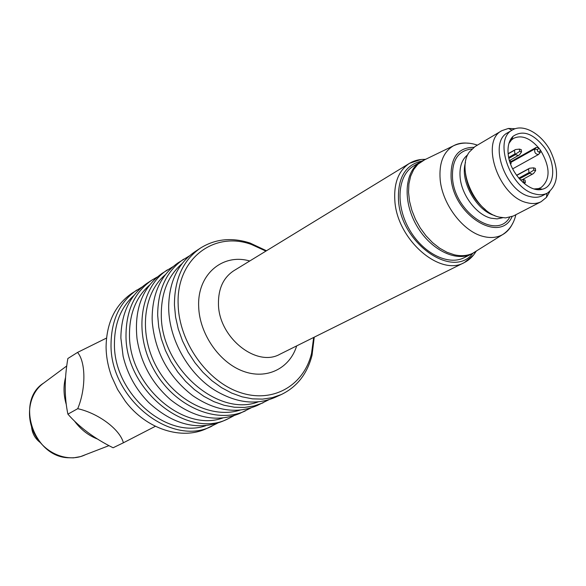 <?xml version="1.0" encoding="UTF-8"?>
<svg xmlns="http://www.w3.org/2000/svg" width="586" height="586" viewBox="0 0 586 586"><rect width="100%" height="100%" fill="white"/><g stroke="black" fill="none" stroke-linecap="round" stroke-linejoin="round"><path stroke-width="0.88" d="M539.091 151.84C537.823 151.972 537.296 151.261 537.501 149.723L538.93 148.112L540.519 150.228L539.091 151.84L539.486 153.334L538.468 154.528C535.377 154.191 534.168 152.331 534.857 148.947L536.205 147.43L510.867 161.655M534.124 188.948L538.431 188.611L540.922 187.652C550.488 179.719 550.422 167.369 540.71 150.587L540.849 151.781L539.896 152.865M508.934 143.387L511.512 139.915L513.651 138.318C521.577 134.751 529.912 137.922 538.644 147.826L536.205 147.43M549.815 191.527L546.496 197.328L541.186 201.665C537.062 203.752 532.33 204.096 526.99 202.69C498.891 196.808 479.817 141.167 501.924 130.641L508.421 128.451L515.094 128.722M547.449 193.072L542.511 195.636C538.842 197.504 534.63 197.812 529.876 196.537C505.029 191.241 488.167 141.988 507.732 132.722L512.53 129.909C523.173 123.543 540.856 133.366 550.129 150.353C559.491 170.226 558.597 184.458 547.449 193.072C543.786 194.94 539.567 195.233 534.806 193.959C509.93 188.597 492.965 139.168 512.53 129.909M541.186 201.665L513.395 215.985L505.615 217.904L499.265 217.12C475.729 212.352 456.033 169.508 469.247 152.133L475.012 146.559L501.924 130.641M508.223 154.543C507.381 146.441 508.992 140.362 513.072 136.289C522.895 129.638 533.45 133.52 544.738 147.928C556.239 163.904 555.14 186.509 542.336 189.219C529.605 193.329 509.988 173.559 508.223 154.543M464.237 257.664C448.026 266.11 422.169 252.888 408.808 228.481C395.242 204.192 397.799 175.258 413.57 166.021L420.645 161.729C404.86 170.973 402.362 200.046 416.016 224.497C429.465 249.065 455.417 262.411 471.635 253.958L464.237 257.664M85.578 454.633C69.294 462.852 46.375 454.568 35.68 436.021C24.802 417.584 28.751 393.331 43.811 382.973C15.507 400.289 32.743 455.857 67.427 457.725L73.506 457.856L80.538 456.604L108.974 445.631M200.419 248.112L194.662 251.907C177.844 263.546 169.178 281.8 168.665 306.668L168.695 308.595C169.222 339.829 188.494 373.897 214.879 390.269C236.217 403.058 256.28 405.424 275.083 397.374L281.361 394.517L272.314 397.652L262.609 399.117L252.463 398.854L242.084 396.839L231.712 393.096L221.581 387.69L211.927 380.724L202.99 372.352L194.977 362.763L188.077 352.171L182.466 340.84L178.269 329.017L175.573 317.004L174.445 305.064C174.416 279.156 183.074 260.169 200.419 248.112C215.23 238.868 231.763 237.169 250.017 243.022L266.484 250.757M314.25 337.162L312.045 355.226C307.291 373.787 297.065 386.892 281.361 394.517M217.303 423.304L206.646 428.527C181.828 440.438 146.397 429.282 125.404 401.395L117.588 389.478L111.648 376.52C108.066 366.733 106.205 356.903 106.081 347.015C106.491 322.857 115.09 304.954 131.887 293.293L141.98 287.045M212.066 426.059C171.764 447.536 109.677 398.736 111.032 343.982C111.406 319.692 120.02 301.709 136.853 290.011M205.898 425.648C166.585 439.698 113.391 393.206 114.438 343.608C114.578 323.194 121.075 307.145 133.93 295.454M151.891 280.101L146.734 283.499C129.814 295.256 121.192 313.4 120.87 337.939L123.104 356.215C127.367 374 135.893 389.434 148.698 402.501C173.163 424.879 197.878 431.098 222.841 421.158L228.452 418.602C187.857 440.284 124.855 390.437 126.005 334.789C126.29 310.119 134.919 291.887 151.891 280.101L157.202 277.039M233.88 415.73L228.452 418.602M222.746 417.994C183.096 432.607 128.612 385.053 129.484 334.408C129.55 313.444 136.179 297.065 149.364 285.265M172.995 266.667L162.132 273.354C142.383 287.44 134.018 309.305 137.043 338.957C140.926 363.32 152.155 383.625 170.716 399.872C194.222 418.206 217.186 422.755 239.615 413.518L251.064 407.878M167.471 269.831C140.376 287.147 133.249 332.738 153.774 369.473C173.969 406.391 216.366 424.608 245.439 410.867M165.369 274.695C142.83 293.447 138.501 334.555 156.967 367.708C175.221 400.985 212.344 419.173 240.201 410.061M268.886 399.725L257.02 405.6C236.561 414.214 215.106 410.881 192.662 395.616C168.775 377.062 155.327 352.735 152.316 322.637L152.14 318.755C152.265 293.41 160.916 274.768 178.093 262.828L189.381 255.899M263.063 402.846L254.09 405.966L244.472 407.453L234.429 407.233L224.167 405.292L213.919 401.659L203.921 396.385L194.405 389.58L185.601 381.383L177.719 371.993L170.944 361.613L165.442 350.494L161.348 338.891L158.74 327.091L157.678 315.356C157.759 289.872 166.409 271.142 183.638 259.173M258.316 401.82C218.036 417.628 160.835 367.81 161.304 314.946C161.216 292.81 168.109 275.742 181.975 263.737M313.664 337.455L311.547 353.365C303.936 385.42 273.069 403.688 240.092 392.51C207.107 381.654 179.023 342.056 178.159 304.647C176.027 259.1 213.824 230.657 251.328 244.428L265.927 251.101M155.385 426.293L123.375 442.796C120.071 429.545 98.573 413.32 77.726 408.684C86.039 388.73 85.871 362.067 77.542 352.42L106.491 338.078M123.375 442.796L113.105 447.77C94.595 438.592 79.528 427.384 67.903 414.156C64.357 397.469 64.343 378.922 67.859 358.515L77.542 352.42M67.903 414.156L77.726 408.684M65.551 377.465C63.295 386.159 63.537 395.176 66.284 404.516M74.51 421.085C80.743 429.523 88.391 435.501 97.459 439.031M518.786 178.159L529.012 172.599L528.55 168.958L529.568 168.241L516.552 175.287M516.676 175.456L528.55 168.958M529.568 168.241L533.538 167.845L533.824 170.101L530.11 172.533L529.012 172.599M522.258 179.712L533.538 173.515L535.626 170.621L535.333 168.372L533.538 167.845M535.626 170.621L533.824 170.101M532.476 174.174L529.576 173.339L530.11 172.533M519.394 178.869L529.576 173.339M510.633 164.175L511.087 163.516L510.816 161.238L509.527 160.864M511.087 163.516L510.303 163.289M508.692 157.429L514.933 153.891L514.486 150.265L515.504 149.54L508.135 153.664M508.15 153.876L514.486 150.265M515.504 149.54L519.445 149.1L519.723 151.349L516.024 153.818L514.933 153.891M509.446 160.571L519.489 154.843L521.54 151.891L521.262 149.642L519.445 149.1M521.54 151.891L519.723 151.349M518.434 155.51L515.497 154.645L516.024 153.818M508.89 158.374L515.497 154.645M524.419 183.711L525.349 182.422L525.063 180.136L523.232 179.616L523.518 181.902L525.349 182.422M523.518 181.902L522.829 182.356M520.317 179.895L523.232 179.616M465.474 173.515C467.452 188.179 474.133 200.251 485.494 209.729M502.62 217.758L497.111 218.893L491.031 218.197C476.682 214.908 461.724 195.358 460.149 177.668C459.241 167.091 461.79 159.443 467.782 154.741M494.811 215.567C476.403 210.967 459.592 180.554 465.482 162.52M512.091 216.593C500.393 243.966 453.659 215.575 451.117 178.239C450.326 157.744 457.886 147.445 473.803 147.342M509.644 217.384C496.789 240.37 454.89 212.74 452.553 178.635C451.66 160.337 458.091 150.456 471.833 148.991M537.501 149.723L534.857 148.947L510.948 162.359M472.807 253.342C453.234 279.727 400.795 243.512 398.495 200.258C397.586 177.866 405.351 164.805 421.795 161.062M473.525 255.027L464.376 262.543C440.005 276.929 397.008 239.535 394.847 200.712C393.741 182.971 398.627 170.504 409.519 163.311L420.748 159.56M425.143 159.37C419.51 159.202 414.302 160.513 409.519 163.311L233.843 270.71C223.391 277.559 218.256 288.649 218.453 303.966C218.607 337.426 256.5 367.722 279.991 354.193L464.376 262.543C469.291 259.979 473.173 256.265 476.022 251.409M476.367 251.167L474.074 252.617C468.339 255.738 461.761 256.463 454.355 254.8L446.964 252.266L439.603 248.156L432.534 242.597L426 235.777L420.25 227.939L415.481 219.347L411.863 210.308L409.519 201.152L408.53 192.201L408.925 183.762L410.676 176.13L413.701 169.552L417.891 164.248L425.524 159.209M512.596 223.522C510.23 228.518 506.861 232.246 502.488 234.693C497.082 237.63 490.87 238.26 483.838 236.583C463.526 232.173 442.225 204.485 440.159 179.463C438.951 163.135 443.353 151.928 453.366 145.848C457.769 143.445 462.72 142.574 468.207 143.226M31.571 426.879C32.186 433.362 35.079 438.577 40.244 442.533M249.739 260.997C222.555 253.02 197.013 274.592 198.691 306.844C199.496 333.793 219.142 362.28 242.831 371.106C266.513 380.131 289.718 368.587 296.677 345.901M511.725 139.431L510.106 140.369M538.952 188.692L537.296 189.564M512.054 130.187L508.421 128.451M546.958 193.321L546.496 197.328M512.669 168.841L538.468 154.528L540.849 151.781M251.328 244.428L250.017 243.022M311.547 353.365L312.045 355.226M43.811 382.973L66.753 365.95M477.407 145.145C468.866 142.164 460.86 142.398 453.366 145.848L420.645 161.729M515.87 214.71C513.841 223.53 509.38 230.188 502.488 234.693L471.635 253.958M538.431 188.611L542.336 189.219M511.512 139.915L513.072 136.289"/></g></svg>
